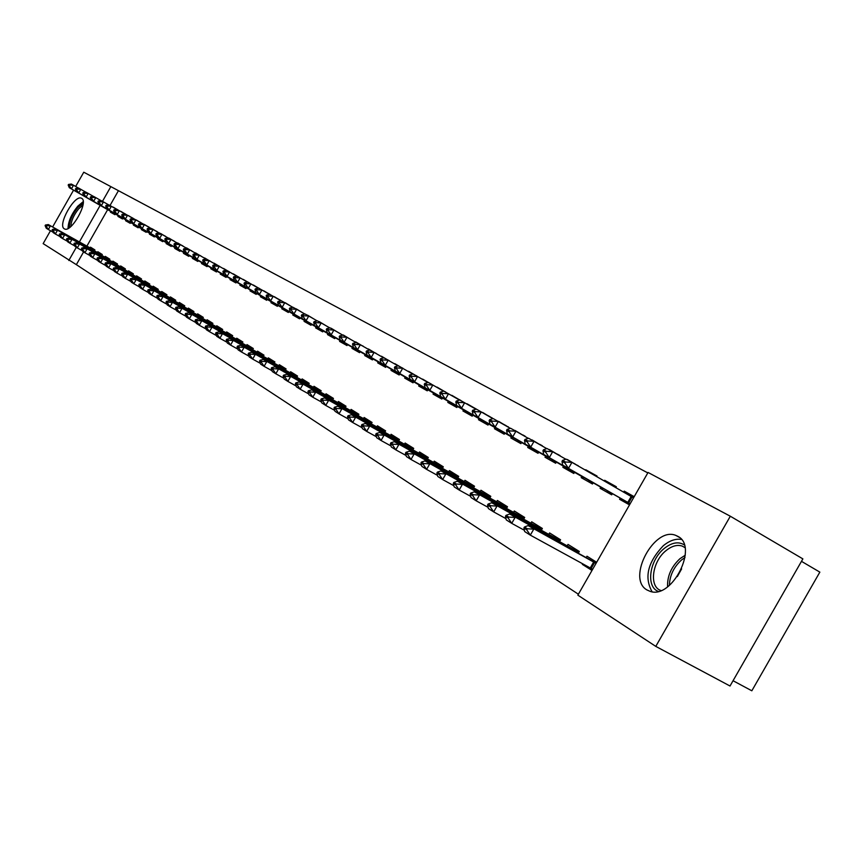 <?xml version="1.0" encoding="UTF-8"?>
<svg xmlns="http://www.w3.org/2000/svg" width="863" height="863" viewBox="0 0 863 863"><rect width="100%" height="100%" fill="white"/><g stroke="black" fill="none" stroke-linecap="round" stroke-linejoin="round"><path stroke-width="1.29" d="M647.034 589.99C626.139 578.706 654.499 525.653 676.107 535.535L677.757 536.311C698.825 546.203 672.245 599.44 650.195 591.382L647.034 589.99M64.304 228.803C57.163 225.34 74.714 194.132 81.489 198.253L81.64 198.328C88.986 201.424 71.413 232.988 64.574 228.954L64.304 228.803M647.8 472.902L110.842 186.624L102.47 201.338M648.059 472.46L730.314 516.225L655.783 646.387L577.854 595.157L648.059 472.46M655.783 646.387L730.022 686.009L802.881 558.89L730.314 516.225M801.468 561.338L819.85 572.126L751.835 690.788L733.054 680.724M75.653 186.473L83.765 172.212L110.842 186.624M611.91 485.394L612.881 484.984L604.683 480.281L604.283 480.993M600.756 487.153L600.098 488.296L611.705 494.844L612.406 493.625M604.683 480.281L616.333 486.754L615.826 487.649M573.151 558.566L574.758 559.44M578.329 553.183L579.321 551.457L568.005 544.413L567.271 545.696M575.319 464.121L567.185 459.731M563.496 466.182L562.859 467.293L573.809 473.474L574.478 472.288M567.315 459.504L578.124 465.923M541.425 530.109L542.363 528.458L531.694 521.813L530.982 523.043M539.634 444.521L531.899 440.108M528.318 446.387L527.692 447.466L538.037 453.302L538.695 452.158M532.018 439.893L542.212 445.998M506.581 508.329L507.487 506.743L497.412 500.464L496.721 501.662M506.311 425.761L498.523 421.554M495.038 427.66L494.434 428.717L504.219 434.229L504.855 433.118M498.641 421.349L508.264 427.163M473.647 487.746L474.521 486.214L464.974 480.281L464.316 481.435M474.251 408.242L466.894 404.013M463.517 409.925L462.935 410.95L472.212 416.182L472.827 415.103M467.034 403.776L481.274 411.953L478.08 417.541L473.064 414.715L538.62 452.266L478.08 417.541L474.747 412.557L475.276 411.619L472.773 410.227L472.244 411.155L474.747 412.557M442.46 468.253L443.302 466.786L434.262 461.155L433.614 462.277M444.283 391.392L436.894 387.368M433.625 393.107L433.053 394.1L441.856 399.062L442.449 398.016M437.045 387.109L445.761 392.212M412.902 449.774L413.701 448.361L405.125 443.021L404.499 444.111M415.653 375.47L408.404 371.554M405.222 377.12L404.671 378.091L413.032 382.805L413.614 381.791M408.566 371.273L416.84 376.139M384.822 432.234L385.599 430.864L377.444 425.793L376.84 426.851M388.533 360.281L381.306 356.505M378.221 361.921L377.681 362.87L385.632 367.358L386.203 366.365M381.468 356.225L389.342 360.863M358.134 415.556L358.889 414.24L351.122 409.407L350.54 410.432M362.46 345.934L355.502 342.19M352.492 347.455L351.975 348.372L359.547 352.654L360.108 351.683M355.675 341.888L363.15 346.333M332.719 399.677L333.452 398.404L326.063 393.798L325.48 394.801M337.703 332.201L330.982 328.393M327.983 333.657L327.465 334.553L334.693 338.63L335.232 337.692M331.079 328.22L338.199 332.492M308.512 384.553L309.213 383.312L302.158 378.922L301.608 379.903M314.078 319.094L307.508 315.34M304.574 320.486L304.078 321.37L310.982 325.265L311.5 324.337M307.606 315.168L314.391 319.278M285.405 370.119L286.084 368.922L279.353 364.725L278.814 365.685M291.5 306.57L285.081 302.881M282.223 307.908L281.726 308.76L288.328 312.482L288.835 311.586M285.178 302.708L291.651 306.656M263.334 356.333L263.992 355.168L257.562 351.165L257.034 352.093M270.022 294.391L263.625 290.971M260.831 295.869L260.356 296.71L266.667 300.27L267.174 299.396M263.733 290.788L269.979 294.477M242.233 343.15L242.881 342.018L236.721 338.188L236.203 339.094M249.224 282.827L243.086 279.58M240.367 284.348L239.892 285.178L245.944 288.587L246.43 287.724M243.204 279.375L249.17 282.913M222.039 330.529L222.665 329.439L216.764 325.772L216.257 326.656M229.299 271.748L223.398 268.652M220.745 273.312L220.292 274.121L226.084 277.39L226.559 276.548M223.528 268.436L229.245 271.834M202.697 318.447L203.301 317.379L197.649 313.862L197.152 314.736M210.194 261.133L204.52 258.177M201.931 262.73L201.489 263.517L207.044 266.645L207.508 265.826M204.65 257.951L210.141 261.219M184.143 306.861L184.736 305.826L179.31 302.449L178.824 303.301M191.856 250.939L186.408 248.123M183.873 252.568L183.431 253.334L188.77 256.343L189.234 255.545M186.537 247.886L191.791 251.047M166.343 295.739L166.915 294.736L161.705 291.489L161.241 292.32M174.25 241.144L169.051 238.361M166.527 242.805L166.095 243.56L171.23 246.451L171.672 245.664M169.137 238.21L174.175 241.262M149.245 285.06L149.795 284.078L144.801 280.971L144.337 281.78M157.325 231.737L152.32 229.062M149.849 233.409L149.428 234.153L154.358 236.937L154.801 236.171L106.796 208.781L154.369 236.009M152.406 228.911L157.239 231.867M132.805 274.801L133.355 273.841L128.544 270.842L128.091 271.64M141.036 222.676L136.225 220.119M133.797 224.38L133.387 225.114L138.134 227.789L138.565 227.034M136.311 219.968L140.949 222.827M116.99 264.93L117.53 263.992L112.891 261.111L112.449 261.888M125.362 213.959L120.723 211.511M118.339 215.685L117.94 216.397L122.514 218.975L122.934 218.242M120.809 211.349L125.318 214.046M101.769 255.416L102.287 254.509L97.832 251.726L97.4 252.492M118.296 190.939L110 205.523M107.659 209.644L86.883 246.138M83.603 251.91L76.354 264.661L578.393 594.219M94.369 250.799L94.887 249.892L90.507 247.174L90.076 247.929M117.746 209.731L113.182 207.325M110.831 211.457L110.432 212.169L114.919 214.693L115.329 213.959M113.269 207.163L117.702 209.806M109.31 260.13L109.838 259.202L105.297 256.376L104.855 257.142M133.129 218.285L128.404 215.772M125.998 219.989L125.588 220.712L130.248 223.344L130.669 222.589M128.49 215.621L133.042 218.436M124.822 269.817L125.362 268.868L120.647 265.933L120.194 266.71M149.105 227.163L144.197 224.542M141.748 228.857L141.327 229.59L146.171 232.32L146.602 231.554M144.283 224.402L149.019 227.303M140.939 279.882L141.5 278.911L136.591 275.858L136.127 276.656M165.696 236.386L160.604 233.668M158.102 238.059L157.681 238.814L162.708 241.651L163.15 240.874M160.691 233.517L165.631 236.527M157.702 290.346L158.274 289.353L153.172 286.182L152.697 287.001M182.967 245.987L177.67 243.15M175.113 247.638L174.682 248.393L179.914 251.349L180.367 250.55M177.756 242.999L182.902 246.106M175.146 301.241L175.728 300.227L170.421 296.915L169.946 297.757M200.928 255.977L195.372 253.096M192.816 257.595L192.373 258.371L197.821 261.446L198.274 260.637M195.502 252.87L200.874 256.084M193.323 312.6L193.916 311.543L188.382 308.102L187.897 308.954M219.644 266.387L213.862 263.366M211.241 267.962L210.788 268.76L216.462 271.964L216.937 271.133M213.992 263.139L219.59 266.473M212.266 324.423L212.881 323.345L207.109 319.752L206.602 320.626M239.148 277.228L233.139 274.056M230.453 278.771L229.99 279.59L235.912 282.924L236.386 282.072M233.258 273.851L239.105 277.314M232.028 336.775L232.665 335.664L226.635 331.91L226.128 332.805M259.504 288.555L253.247 285.211M250.486 290.054L250.011 290.885L256.192 294.369L256.689 293.496M253.355 285.017L259.461 288.63M252.665 349.666L253.323 348.523L247.023 344.607L246.505 345.524M280.766 300.367L274.24 296.861M271.413 301.823L270.928 302.676L277.379 306.311L277.886 305.426M274.337 296.678L280.658 300.551M274.24 363.14L274.919 361.964L268.339 357.865L267.8 358.814M302.665 312.762L296.171 309.04M293.269 314.121L292.773 314.995L299.526 318.803L300.044 317.886M296.268 308.868L302.891 312.891M296.818 377.25L297.519 376.031L290.626 371.748L290.076 372.708M325.75 325.567L319.105 321.791M316.138 326.991L315.631 327.886L322.697 331.867L323.237 330.939M319.213 321.619L326.16 325.804M320.475 392.029L321.187 390.766L313.97 386.279L313.398 387.271M349.936 338.986L343.129 335.146M340.098 340.475L339.569 341.381L346.98 345.556L347.519 344.607M343.237 334.973L350.529 339.332M345.276 407.519L346.009 406.225L338.436 401.511L337.854 402.525M375.286 353.053L368.242 349.267M365.2 354.596L364.671 355.534L372.438 359.914L372.999 358.932M368.415 348.965L376.085 353.517M371.306 423.787L372.072 422.449L364.121 417.498L363.528 418.544M401.878 367.811L394.682 363.938M391.554 369.429L391.004 370.389L399.159 374.984L399.742 373.981M394.844 363.657L402.924 368.404M398.684 440.896L399.472 439.504L391.112 434.294L390.497 435.373M429.893 383.28L422.471 379.353M419.245 385.017L418.684 385.998L427.261 390.831L427.854 389.796M422.622 379.094L431.122 384.067M427.487 458.889L428.307 457.455L419.504 451.975L418.868 453.075M458.965 399.752L451.705 395.578M448.372 401.403L447.8 402.417L456.829 407.509L457.444 406.441M451.845 395.33L460.799 400.572M457.843 477.865L458.706 476.376L449.418 470.594L448.76 471.727M490.206 416.807L482.503 412.665M479.062 418.674L478.48 419.709L488.005 425.081L488.631 423.992M482.633 412.438L491.975 418.124M489.893 497.897L490.777 496.333L480.971 490.238L480.292 491.414M522.622 435.081L514.984 430.702M511.446 436.894L510.842 437.962L520.896 443.636L521.543 442.503M515.103 430.497L525.006 436.451M523.755 519.062L524.682 517.444L514.305 510.982L513.614 512.201M557.142 454.229L549.3 449.774M545.653 456.149L545.028 457.239L555.664 463.237L556.333 462.083M549.418 449.558L559.904 455.826M559.612 541.479L560.572 539.785L549.591 532.946L548.868 534.208M593.82 474.402L585.481 470.173M581.856 476.516L581.209 477.649L592.482 484.003L593.161 482.795M585.729 469.742L597.034 476.031L596.7 476.624M582.665 563.766L582.331 564.359L591.986 570.454M596.678 562.266L586.98 556.225L586.236 557.53M632.493 495.901L624.219 491.133L623.636 492.147M620.227 498.113L619.558 499.267L629.505 504.877M624.219 491.133L634.197 496.678M76.354 264.661L43.15 243.625L50.475 230.745M52.621 226.98L73.571 190.14M100.184 205.362L79.374 241.942M76.322 247.293L68.813 260.497M582.331 564.359L590.68 568.922M94.585 250.421L48.306 224.563L94.509 250.561M46.505 225.674L45.459 225.016L45.113 225.621L46.16 226.279L46.505 225.674L50.399 225.879L48.328 229.536L53.031 232.158M46.16 226.279L48.328 229.536L46.235 228.21L45.113 225.621M48.306 224.563L45.459 225.016M78.479 188.091L73.517 185.243L71.435 188.9L69.288 187.692L115.157 213.938M69.612 185.038L68.544 184.434L68.188 185.049L69.267 185.642L69.612 185.038L73.517 185.243L71.359 184.046L68.544 184.434M115.221 213.981L71.435 188.9L69.267 185.642M69.288 187.692L68.188 185.049M101.802 254.919L55.329 228.975L101.91 255.178M53.528 230.097L52.46 229.429L52.114 230.043L53.182 230.712L53.528 230.097L57.465 230.313L55.361 234.002L60.162 236.678M53.182 230.712L55.361 234.002L53.236 232.654L52.114 230.043M55.329 228.975L52.46 229.429M109.536 259.741L62.492 233.463L109.45 259.871M60.68 234.617L59.601 233.927L59.245 234.553L60.334 235.232L60.68 234.617L64.66 234.822L62.546 238.555L67.433 241.273M60.334 235.232L62.546 238.555L60.378 237.174L59.245 234.553M62.492 233.463L59.601 233.927M119.029 216.084L76.505 191.748L119.029 216.084M76.861 189.083L75.761 188.468L75.415 189.083L76.505 189.698L76.861 189.083L80.798 189.288L78.695 192.988L76.505 189.698M85.847 192.19L78.598 188.069L75.761 188.468M76.505 191.748L75.415 189.083M93.366 196.365L88.22 193.42L86.095 197.142L83.862 195.89L130.399 222.514M84.24 193.204L83.118 192.578L82.772 193.204L83.884 193.83L84.24 193.204L88.22 193.42L85.976 192.169L83.118 192.578M130.464 222.557L86.095 197.142L83.884 193.83M83.862 195.89L82.772 193.204M69.439 227.616C69.159 221.64 71.942 214.941 77.799 207.53L83.193 203.301M82.945 205.146L78.749 208.717C73.733 214.941 71.122 220.863 70.895 226.462M83.204 201.662L77.756 206.214C71.435 214.11 68.199 221.532 68.048 228.468M658.264 591.382C645.675 586.894 649.483 560.141 664.111 548.555C671.727 542.493 678.447 541.274 684.283 544.898M682.266 546.096L684.952 547.627L682.266 546.096C677.196 544.434 671.748 545.966 665.912 550.713C652.115 561.597 648.836 586.851 660.939 590.529M677.326 576.581L681.63 568.89M681.414 539.429C675.578 538.49 669.526 540.605 663.237 545.783C647.746 562.169 644.035 577.498 652.115 591.781M117.217 264.531L69.784 238.037L117.141 264.671M67.983 239.213L66.872 238.512L66.516 239.137L67.627 239.838L67.983 239.213L71.996 239.429L69.849 243.193L74.833 245.966M67.627 239.838L69.849 243.193L67.648 241.791L66.516 239.137M69.784 238.037L66.872 238.512M125.049 269.407L77.217 242.697L124.973 269.547M75.415 243.895L74.294 243.193L73.938 243.819L75.059 244.531L75.415 243.895L79.472 244.121L77.314 247.918L82.395 250.745M75.059 244.531L77.314 247.918L75.059 246.484L73.938 243.819M77.217 242.697L74.294 243.193M101.025 200.626L95.782 197.616L93.636 201.381L91.359 200.108L138.242 226.926M91.758 197.411L90.626 196.775L90.27 197.4L91.402 198.037L91.758 197.411L95.782 197.616L93.495 196.354L90.626 196.775M138.544 227.066L93.636 201.381L91.402 198.037M91.359 200.108L90.27 197.4M108.835 204.973L103.484 201.91L101.327 205.707L99.008 204.402L146.225 231.424M99.428 201.694L98.274 201.047L97.907 201.672L99.072 202.32L99.428 201.694L103.484 201.91L101.154 200.615L98.274 201.047M146.581 231.597L101.327 205.707L99.072 202.32M99.008 204.402L97.907 201.672M133.042 274.391L84.79 247.454L132.956 274.531M82.999 248.684L81.856 247.961L81.489 248.598L82.632 249.321L82.999 248.684L87.098 248.9L84.908 252.74L90.097 255.621M82.632 249.321L84.908 252.74L82.611 251.284L81.489 248.598M84.79 247.454L81.856 247.961M107.249 206.063L106.063 205.394L105.707 206.03L106.883 206.699L107.249 206.063L111.349 206.279L109.159 210.108L106.883 206.699M116.807 209.407L108.975 204.952L106.063 205.394M106.796 208.781L105.707 206.03M141.176 279.461L92.514 252.309L141.101 279.612M90.734 253.549L89.558 252.816L89.191 253.463L90.367 254.197L90.734 253.549L94.865 253.776L92.665 257.649L97.951 260.594M90.367 254.197L92.665 257.649L90.324 256.171L89.191 253.463M92.514 252.309L89.558 252.816M124.93 213.927L119.364 210.734L117.152 214.607L114.736 213.247L162.665 240.68M115.221 210.507L114.013 209.838L113.646 210.486L114.855 211.155L115.221 210.507L119.364 210.734L116.937 209.385L114.013 209.838M163.129 240.906L117.152 214.607L114.855 211.155M114.736 213.247L113.646 210.486M149.482 284.639L100.399 257.25L149.396 284.779M98.619 258.522L97.422 257.778L97.055 258.425L98.253 259.18L98.619 258.522L102.794 258.749L100.572 262.665L105.966 265.675M148.986 284.337L149.558 284.51M98.253 259.18L100.572 262.665L98.177 261.144L97.055 258.425M100.399 257.25L97.422 257.778M133.215 218.533L127.541 215.275L125.308 219.191L122.848 217.81L171.133 245.437M123.355 215.06L122.125 214.369L121.759 215.016L122.988 215.707L123.355 215.06L127.541 215.275L125.07 213.905L122.125 214.369M171.651 245.707L125.308 219.191L122.988 215.707M122.848 217.81L121.759 215.016M157.951 289.925L108.436 262.298L157.864 290.065M106.667 263.603L105.448 262.827L105.07 263.485L106.289 264.261L106.667 263.603L110.885 263.83L108.63 267.778L114.143 270.842M157.4 289.58L158.037 289.763M106.289 264.261L108.63 267.778L106.203 266.236L105.07 263.485M108.436 262.298L105.448 262.827M141.672 223.237L135.879 219.914L133.625 223.862L131.111 222.46L179.763 250.302M131.651 219.687L130.399 218.986L130.022 219.644L131.284 220.345L131.651 219.687L135.879 219.914L133.355 218.512L130.399 218.986M180.345 250.594L133.625 223.862L131.284 220.345M131.111 222.46L130.022 219.644M166.591 295.308L116.645 267.444L166.505 295.448M114.876 268.771L113.636 267.994L113.258 268.652L114.499 269.439L114.876 268.771L119.137 269.008L116.861 272.999L122.492 276.128M165.976 294.919L166.699 295.114M114.499 269.439L116.861 272.999L114.38 271.424L113.258 268.652M116.645 267.444L113.636 267.994M184.725 253.053L139.547 227.196L184.725 253.053M189.105 255.761L188.566 255.254M140.119 224.423L138.835 223.7L138.458 224.369L139.741 225.081L140.119 224.423L144.391 224.65L142.115 228.641L139.741 225.081M150.302 228.037L141.812 223.215L138.835 223.7M139.547 227.196L138.458 224.369M175.405 300.799L125.016 272.697L175.318 300.95M123.258 274.056L121.985 273.258L121.607 273.927L122.87 274.725L123.258 274.056L127.562 274.294L125.264 278.318L131.014 281.521M174.725 300.378L175.534 300.572M122.87 274.725L125.264 278.318L122.729 276.71L121.607 273.927M125.016 272.697L121.985 273.258M159.116 232.945L153.075 229.472L150.777 233.506L148.156 232.039L197.551 260.313M148.76 229.245L147.454 228.512L147.077 229.191L148.382 229.914L148.76 229.245L153.075 229.472L150.442 228.015L147.454 228.512M198.253 260.68L150.777 233.506L148.382 229.914M148.156 232.039L147.077 229.191M184.402 306.408L133.56 278.059L184.315 306.559M131.812 279.45L130.518 278.63L130.13 279.31L131.424 280.13L131.812 279.45L136.16 279.688L133.841 283.754L139.709 287.023M183.657 305.944L184.553 306.138M131.424 280.13L133.841 283.754L131.252 282.115L130.13 279.31M133.56 278.059L130.518 278.63M168.102 237.94L161.942 234.402L159.612 238.479L156.947 236.98L206.71 265.47M207.347 266.128L206.786 265.513M157.584 234.175L156.246 233.431L155.858 234.1L157.195 234.855L157.584 234.175L161.942 234.402L159.256 232.913L156.246 233.431M207.487 265.869L159.612 238.479L157.195 234.855M156.947 236.98L155.858 234.1M193.582 312.136L142.287 283.528L193.495 312.277M140.54 284.952L139.223 284.121L138.835 284.812L140.151 285.642L140.54 284.952L144.941 285.189L142.6 289.31L148.587 292.643M192.773 311.629L193.765 311.813M140.151 285.642L142.6 289.31L139.946 287.627L138.835 284.812M142.287 283.528L139.223 284.121M177.293 243.053L170.993 239.439L168.641 243.56L165.912 242.028L216.074 270.734M216.742 271.478L216.138 270.777M166.591 239.202L165.221 238.436L164.833 239.127L166.203 239.892L166.591 239.202L170.993 239.439L168.253 237.918L165.221 238.436M216.915 271.176L168.641 243.56L166.203 239.892M165.912 242.028L164.833 239.127M202.956 317.983L151.198 289.116L202.881 318.123M149.461 290.572L148.112 289.731L147.713 290.421L149.062 291.273L149.461 290.572L153.905 290.82L151.532 294.984L157.659 298.382M202.082 317.433L203.172 317.606M149.062 291.273L151.532 294.984L148.835 293.269L147.713 290.421M151.198 289.116L148.112 289.731M221.694 273.851L175.081 247.174L221.694 273.851M226.333 276.947L225.621 276.106M175.782 244.337L174.391 243.56L174.002 244.251L175.394 245.038L175.782 244.337L180.238 244.574L177.864 248.738L175.394 245.038M186.667 248.274L177.444 243.021L174.391 243.56M175.081 247.174L174.002 244.251M212.535 323.949L160.291 294.833L212.449 324.1M158.576 296.322L157.195 295.448L156.796 296.149L158.177 297.023L158.576 296.322L163.064 296.57L160.669 300.766L166.937 304.251M211.586 323.355L212.783 323.506M158.177 297.023L160.669 300.766L157.907 299.019L156.796 296.149M160.291 294.833L157.195 295.448M231.424 279.332L184.434 252.438L231.424 279.332M236.128 282.535L235.372 281.597M185.178 249.59L183.765 248.792L183.366 249.493L184.779 250.292L185.178 249.59L189.677 249.828L187.282 254.035L184.779 250.292M196.257 253.603L186.829 248.242L183.765 248.792M184.434 252.438L183.366 249.493M222.32 330.044L169.59 300.658L222.233 330.195M167.875 302.19L166.473 301.306L166.074 302.007L167.476 302.902L167.875 302.19L172.427 302.438L170 306.689L176.408 310.238M221.284 329.407L222.611 329.526M167.476 302.902L170 306.689L167.185 304.898L166.074 302.007M169.59 300.658L166.473 301.306M206.041 259.051L199.331 255.2L196.904 259.45L194.002 257.81L245.329 287.206M246.128 288.264L245.405 287.25M194.779 254.952L193.334 254.143L192.924 254.844L194.38 255.664L194.779 254.952L199.331 255.2L196.408 253.571L193.334 254.143M246.397 287.778L196.904 259.45L194.38 255.664M194.002 257.81L192.924 254.844M232.309 336.279L179.094 306.624L232.223 336.43M177.39 308.188L175.955 307.282L175.545 307.994L176.991 308.9L177.39 308.188L181.985 308.436L179.536 312.73L186.084 316.365M231.198 335.578L232.654 335.675M176.991 308.9L179.536 312.73L176.656 310.907L175.545 307.994M179.094 306.624L175.955 307.282M216.052 264.617L209.191 260.68L206.742 264.973L203.765 263.301L255.502 292.924M256.333 294.121L255.577 292.978M204.596 260.432L203.107 259.601L202.697 260.313L204.186 261.144L204.596 260.432L209.191 260.68L206.203 259.019L203.107 259.601M256.656 293.549L206.742 264.973L204.186 261.144M203.765 263.301L202.697 260.313M242.525 342.643L188.803 312.719L242.438 342.794M187.12 314.315L185.642 313.388L185.232 314.11L186.71 315.038L187.12 314.315L191.759 314.574L189.288 318.911L195.977 322.633M241.327 341.899L242.805 341.975M186.71 315.038L189.288 318.911L186.343 317.045L185.232 314.11M188.803 312.719L185.642 313.388M261.888 296.473L213.754 268.922L261.888 296.473M266.764 300.108L265.901 298.781M214.617 266.031L213.107 265.178L212.686 265.901L214.207 266.753L214.617 266.031L219.267 266.279L216.796 270.626L214.207 266.753M226.289 270.313L216.225 264.585L213.107 265.178M213.754 268.922L212.686 265.901M252.956 349.148L198.738 318.943L252.87 349.299M197.055 320.583L195.556 319.634L195.135 320.367L196.645 321.316L197.055 320.583L201.759 320.842L199.256 325.232L206.106 329.03M251.683 348.35L253.172 348.425M196.645 321.316L199.256 325.232L196.235 323.323L195.135 320.367M198.738 318.943L195.556 319.634M272.492 302.438L223.959 274.661L272.492 302.438M277.411 306.257L276.527 304.758M224.876 271.759L223.323 270.896L222.902 271.618L224.456 272.492L224.876 271.759L229.569 272.007L227.066 276.408L224.456 272.492M236.753 276.138L226.462 270.281L223.323 270.896M223.959 274.661L222.902 271.618M263.636 355.804L208.889 325.319L263.549 355.955M207.228 326.991L205.685 326.02L205.265 326.764L206.807 327.735L207.228 326.991L211.974 327.25L209.45 331.694L216.462 335.588M262.266 354.952L263.765 355.027M206.807 327.735L209.45 331.694L206.365 329.742L205.265 326.764M208.889 325.319L205.685 326.02M247.465 282.093L240.119 277.875L237.584 282.32L234.402 280.529L287.39 310.874M288.274 312.46L287.465 310.917M235.362 277.616L233.776 276.732L233.355 277.465L234.941 278.361L235.362 277.616L240.119 277.875L236.926 276.095L233.776 276.732M288.814 311.64L237.584 282.32L234.941 278.361M234.402 280.529L233.355 277.465M274.553 362.611L219.278 331.834L274.466 362.762M217.627 333.55L216.052 332.557L215.631 333.301L217.206 334.305L217.627 333.55L222.438 333.808L219.871 338.307L227.055 342.287M273.086 361.694L274.596 361.77M217.206 334.305L219.871 338.307L216.721 336.311L215.631 333.301M219.278 331.834L216.052 332.557M294.423 314.779L245.081 286.538L294.423 314.779M299.385 318.727L298.501 317.12M246.084 283.603L244.466 282.697L244.035 283.452L245.664 284.359L246.084 283.603L250.896 283.862L248.339 288.361L245.664 284.359M258.415 288.188L247.638 282.05L244.466 282.697M245.081 286.538L244.035 283.452M285.718 369.569L229.903 338.501L285.631 369.72M228.274 340.259L226.656 339.245L226.225 340L227.843 341.014L228.274 340.259L233.139 340.529L230.54 345.071L237.897 349.148M284.154 368.598L285.675 368.663M227.843 341.014L230.54 345.071L227.314 343.032L226.225 340M229.903 338.501L226.656 339.245M269.623 294.423L261.931 290L259.332 294.553L256.009 292.676L309.86 323.517M310.756 325.124L309.936 323.56M257.066 289.741L255.405 288.814L254.973 289.569L256.635 290.497L257.066 289.741L261.931 290L258.587 288.145L255.405 288.814M311.467 324.391L259.332 294.553L256.635 290.497M256.009 292.676L254.973 289.569M297.142 376.689L240.777 345.319L297.055 376.851M239.17 347.131L237.519 346.085L237.077 346.85L238.727 347.897L239.17 347.131L244.089 347.401L241.467 351.996L248.986 356.16M295.48 375.653L297.012 375.718M238.727 347.897L241.467 351.996L238.166 349.903L237.077 346.85M240.777 345.319L237.519 346.085M317.357 327.692L267.196 298.965L317.357 327.692M322.374 331.683L321.478 330.054M268.296 296.009L266.591 295.06L266.16 295.826L267.864 296.775L268.296 296.009L273.226 296.279L270.594 300.885L267.864 296.775M281.101 300.799L269.806 294.38L266.591 295.06M267.196 298.965L266.16 295.826M308.835 383.981L251.91 352.298L308.749 384.132M250.313 354.154L248.63 353.096L248.188 353.862L249.871 354.93L250.313 354.154L255.297 354.434L252.643 359.084L260.356 363.355M307.066 382.881L308.609 382.935M249.871 354.93L252.643 359.084L249.267 356.937L248.188 353.862M251.91 352.298L248.63 353.096M292.848 307.336L284.779 302.708L282.125 307.368L278.641 305.405L333.377 336.753M334.272 338.393L333.452 336.797M279.795 302.438L278.059 301.467L277.616 302.233L279.353 303.215L279.795 302.438L284.779 302.708L281.284 300.766L278.059 301.467M335.2 337.746L282.125 307.368L279.353 303.215M278.641 305.405L277.616 302.233M320.809 391.446L263.301 359.45L320.712 391.597M261.737 361.36L260.011 360.27L259.558 361.047L261.295 362.147L261.737 361.36L266.775 361.629L264.089 366.344L271.996 370.712M318.922 390.27L320.475 390.324M261.295 362.147L264.089 366.344L260.626 364.154L259.558 361.047M263.301 359.45L260.011 360.27M304.887 314.035L296.624 309.288L293.938 314.003L290.367 311.996L345.545 343.603M346.441 345.254L345.621 343.647M291.575 309.019L289.795 308.015L289.342 308.803L291.133 309.795L291.575 309.019L296.624 309.288L293.042 307.304L289.795 308.015M347.487 344.661L293.938 314.003L291.133 309.795M290.367 311.996L289.342 308.803M333.064 399.084L274.984 366.786L332.967 399.245M273.442 368.728L271.662 367.616L271.209 368.404L272.988 369.526L273.442 368.728L278.544 369.008L275.826 373.776L283.927 378.264M331.068 397.843L332.633 397.897M272.988 369.526L275.826 373.776L272.277 371.532L271.209 368.404M274.984 366.786L271.662 367.616M362.611 345.858L363.226 346.203M317.217 320.896L308.749 316.031L306.031 320.799L302.374 318.749L358.005 350.615M358.911 352.287L358.091 350.669M303.647 315.75L301.813 314.736L301.36 315.524L303.193 316.548L303.647 315.75L308.749 316.031L305.081 313.992L301.813 314.736M360.065 351.748L306.031 320.799L303.193 316.548M302.374 318.749L301.36 315.524M345.621 406.915L286.948 374.283L345.524 407.066M285.426 376.29L283.603 375.146L283.15 375.944L284.963 377.088L285.426 376.29L290.594 376.57L287.843 381.403L296.149 385.998M343.506 405.588L345.081 405.642M284.963 377.088L287.843 381.403L284.207 379.094L283.15 375.944M286.948 374.283L283.603 375.146M375.416 352.978L376.16 353.388M329.849 327.929L321.176 322.945L318.425 327.767L314.671 325.664L370.777 357.8M371.673 359.483L370.853 357.854M316.009 322.665L314.132 321.608L313.668 322.417L315.545 323.463L316.009 322.665L321.176 322.945L317.411 320.853L314.132 321.608M372.956 358.997L318.425 327.767L315.545 323.463M314.671 325.664L313.668 322.417M358.49 414.93L299.202 381.975L358.393 415.092M297.713 384.035L295.847 382.859L295.383 383.668L297.25 384.844L297.713 384.035L302.945 384.326L300.151 389.213L308.684 393.916M356.246 413.539L357.832 413.582M297.25 384.844L300.151 389.213L296.43 386.851L295.383 383.668M299.202 381.975L295.847 382.859M388.426 360.335L389.407 360.756M379.623 362.73L327.282 332.751L379.623 362.73M384.747 366.861L383.852 365.157M328.674 329.742L326.753 328.663L326.29 329.483L328.21 330.551L328.674 329.742L333.905 330.022L331.122 334.909L328.21 330.551M342.805 335.135L330.054 327.875L326.753 328.663M327.282 332.751L326.29 329.483M371.673 423.15L311.77 389.86L371.586 423.312M310.302 391.975L308.393 390.766L307.929 391.597L309.839 392.805L310.302 391.975L315.61 392.266L312.784 397.217L321.532 402.05M369.299 421.673L370.896 421.716M309.839 392.805L312.784 397.217L308.965 394.79L307.929 391.597M311.77 389.86L308.393 390.766M401.985 367.746L402.978 368.296M392.999 370.259L340.205 340.022L392.999 370.259M398.156 374.413L397.25 372.708M341.672 336.991L339.698 335.89L339.224 336.721L341.198 337.821L341.672 336.991L346.969 337.282L344.143 342.233L341.198 337.821M356.095 342.525L343.021 335.092L339.698 335.89M340.205 340.022L339.224 336.721M385.189 431.586L324.661 397.951L385.103 431.748M323.226 400.119L321.273 398.889L320.788 399.72L322.751 400.95L323.226 400.119L328.598 400.421L325.739 405.427L334.715 410.389M382.687 430.022L384.294 430.054M322.751 400.95L325.739 405.427L321.813 402.945L320.788 399.72M324.661 397.951L321.273 398.889M415.772 375.416L416.905 376.041M369.731 350.108L360.367 344.736L357.498 349.742L353.463 347.476L410.993 380.432M411.888 382.158L411.068 380.486M354.995 344.434L352.967 343.312L352.492 344.143L354.52 345.276L354.995 344.434L360.367 344.736L356.311 342.482L352.967 343.312M413.571 381.856L357.498 349.742L354.52 345.276M353.463 347.476L352.492 344.143M399.062 440.227L337.886 406.246L398.965 440.389M336.484 408.479L334.477 407.207L333.992 408.048L335.998 409.321L336.484 408.479L341.921 408.782L339.019 413.852L348.242 418.943M396.408 438.577L398.026 438.598M335.998 409.321L339.019 413.852L335.006 411.306L333.992 408.048M337.886 406.246L334.477 407.207M429.796 383.334L431.176 383.97M383.711 357.897L374.1 352.374L371.209 357.444L367.055 355.114L425.071 388.361M425.977 390.108L425.157 388.415M368.663 352.072L366.592 350.917L366.106 351.759L368.177 352.924L368.663 352.072L374.1 352.374L369.947 350.054L366.592 350.917M427.811 389.871L371.209 357.444L368.177 352.924M367.055 355.114L366.106 351.759M413.291 449.094L351.457 414.758L413.194 449.256M350.087 417.056L348.026 415.75L347.53 416.602L349.601 417.908L350.087 417.056L355.599 417.358L352.665 422.503L362.136 427.724M410.486 447.347L412.115 447.368M349.601 417.908L352.665 422.503L348.533 419.882L347.53 416.602M351.457 414.758L348.026 415.75M444.402 391.327L445.826 392.115M435.211 394.013L381.014 362.967L435.211 394.013M440.421 398.253L439.515 396.495M382.697 359.914L380.561 358.717L380.076 359.58L382.201 360.766L382.697 359.914L388.21 360.216L385.276 365.351L382.201 360.766M398.07 365.88L383.938 357.843L380.561 358.717M381.014 362.967L380.076 359.58M427.886 458.199L365.383 423.496L427.789 458.361M364.046 425.858L361.931 424.52L361.435 425.383L363.56 426.721L364.046 425.858L369.634 426.171L366.656 431.381L376.397 436.743M424.93 456.354L426.559 456.365M363.56 426.721L366.656 431.381L362.428 428.684L361.435 425.383M365.383 423.496L361.931 424.52M459.278 399.601L460.853 400.475M450.022 402.341L395.34 371.014L450.022 402.341M455.243 406.613L454.348 404.833M397.099 367.951L394.909 366.732L394.413 367.606L396.602 368.825L397.099 367.951L402.687 368.264L399.709 373.474L396.602 368.825M412.816 374.089L398.296 365.826L394.909 366.732M395.34 371.014L394.413 367.606M442.87 467.541L379.688 432.471L442.784 467.703M378.393 434.898L376.214 433.528L375.718 434.402L377.886 435.772L378.393 434.898L384.057 435.211L381.036 440.497L391.047 446.009M439.752 465.589L441.392 465.599M377.886 435.772L381.036 440.497L376.689 437.735L375.718 434.402M379.688 432.471L376.214 433.528M474.553 408.08L476.279 409.051M427.962 382.514L417.552 376.527L414.531 381.813L410.044 379.289L469.558 413.399M470.454 415.189L469.645 413.453M411.888 376.214L409.645 374.963L409.138 375.837L411.381 377.099L411.888 376.214L417.552 376.527L413.053 374.024L409.645 374.963M472.784 415.179L414.531 381.813L411.381 377.099M410.044 379.289L409.138 375.837M458.264 477.131L394.38 441.694L458.167 477.304M393.129 444.186L390.896 442.773L390.389 443.668L392.622 445.081L393.129 444.186L398.868 444.51L395.815 449.86L406.106 455.524M454.974 475.082L456.624 475.082M392.622 445.081L395.815 449.86L391.338 447.023L390.389 443.668M394.38 441.694L390.896 442.773M489.936 416.948L492.126 417.854M443.528 391.176L432.827 385.017L429.774 390.378L425.157 387.778L485.179 422.19M486.074 424.003L485.265 422.244M427.088 384.704L424.779 383.42L424.272 384.305L426.57 385.599L427.088 384.704L432.827 385.017L428.199 382.449L424.779 383.42M488.577 424.067L429.774 390.378L426.57 385.599M425.157 387.778L424.272 384.305M474.078 486.991L409.483 451.166L473.981 487.153M408.275 453.733L405.977 452.288L405.459 453.183L407.757 454.639L408.275 453.733L414.089 454.057L410.993 459.483L421.586 465.308M470.605 484.823L472.266 484.812M407.757 454.639L410.993 459.483L406.397 456.57L405.459 453.183M409.483 451.166L405.977 452.288M506.063 425.891L508.404 426.905M496.84 428.695L440.68 396.516L496.84 428.695M502.115 433.043L501.23 431.22M442.708 393.431L440.335 392.104L439.817 393.01L442.19 394.337L442.708 393.431L448.523 393.755L445.427 399.181L442.19 394.337M459.526 400.076L443.776 391.112L440.335 392.104M440.68 396.516L439.817 393.01M490.324 497.12L425.006 460.907L490.238 497.293M423.841 463.55L421.478 462.061L420.95 462.967L423.312 464.467L423.841 463.55L429.742 463.873L426.602 469.386L437.498 475.373M486.656 494.833L488.339 494.823M423.312 464.467L426.602 469.386L421.878 466.387L420.95 462.967M425.006 460.907L421.478 462.061M522.87 434.941L525.136 436.203M513.312 437.973L456.646 405.491L513.312 437.973M518.598 442.341L517.714 440.497M458.76 402.395L456.322 401.036L455.804 401.953L458.242 403.312L458.76 402.395L464.672 402.73L461.522 408.231L458.242 403.312M475.988 409.235L459.774 400.011L456.322 401.036M456.646 405.491L455.804 401.953M507.034 507.541L440.961 470.918L506.937 507.703M439.85 473.647L437.422 472.104L436.894 473.032L439.321 474.574L439.85 473.647L445.837 473.981L442.654 479.558L453.884 485.729M503.172 505.125L504.855 505.103M439.321 474.574L442.654 479.558L437.789 476.473L436.894 473.032M440.961 470.918L437.422 472.104M539.871 444.391L542.342 445.772M535.545 451.899L534.661 450.033M492.913 418.663L481.274 411.953L475.276 411.619M472.773 410.227L476.236 409.159M473.064 414.715L472.244 411.155M524.219 518.253L457.39 481.22L524.121 518.415M456.333 484.024L453.83 482.449L453.291 483.388L455.793 484.974L456.333 484.024L462.406 484.37L459.17 490.033L470.734 496.376M520.141 515.707L521.845 515.675M455.793 484.974L459.17 490.033L454.165 486.861L453.291 483.388M457.39 481.22L453.83 482.449M557.347 454.111L560.033 455.599M547.649 457.293L489.957 424.218L547.649 457.293M552.967 461.716L552.083 459.839M492.277 421.112L489.688 419.677L489.148 420.615L491.737 422.061L492.277 421.112L498.35 421.457L495.114 427.12L491.737 422.061M510.346 428.35L493.172 418.577L489.688 419.677M489.957 424.218L489.148 420.615M541.899 529.267L474.294 491.824L541.802 529.44M473.291 494.726L470.713 493.097L470.173 494.057L472.741 495.675L473.291 494.726L479.461 495.071L476.171 500.81L488.091 507.347M537.606 526.592L539.321 526.559M472.741 495.675L476.171 500.81L471.025 497.541L470.173 494.057M474.294 491.824L470.713 493.097M575.146 464.218L578.232 465.729M528.285 438.339L515.934 431.23L512.654 436.98L507.336 433.992L570.001 469.936M570.885 471.824L570.087 469.979M509.763 430.885L507.11 429.407L506.559 430.357L509.213 431.845L509.763 430.885L515.934 431.23L510.605 428.264L507.11 429.407M574.424 472.385L512.654 436.98L509.213 431.845M507.336 433.992L506.559 430.357M560.098 540.616L491.694 502.751L560.001 540.788M490.756 505.729L488.102 504.057L487.552 505.028L490.206 506.7L490.756 505.729L497.012 506.085L493.69 511.91L505.977 518.652M555.578 537.789L557.293 537.746M490.206 506.7L493.69 511.91L488.382 508.555L487.552 505.028M491.694 502.751L488.102 504.057M593.291 474.672L596.969 476.139M583.992 477.746L525.233 444.057L583.992 477.746M589.321 482.223L588.447 480.313M527.778 440.95L525.038 439.418L524.488 440.389L527.228 441.921L527.778 440.95L534.046 441.295L530.713 447.131L527.228 441.921M546.764 448.62L528.555 438.242L525.038 439.418M525.233 444.057L524.488 440.389M578.836 552.298L509.623 513.992L578.739 552.471M508.749 517.077L506.02 515.351L505.459 516.333L508.188 518.059L508.749 517.077L515.103 517.433L511.727 523.356L524.402 530.292M574.078 549.321L575.804 549.267M508.188 518.059L511.727 523.356L506.257 519.882L505.459 516.333M509.623 513.992L506.02 515.351M612.881 484.984L616.268 486.861M602.967 488.426L543.679 454.423L602.967 488.426M608.307 492.924L607.433 491.004M546.344 451.317L543.517 449.742L542.956 450.723L545.772 452.298L546.344 451.317L552.698 451.673L549.321 457.595L545.772 452.298M565.815 459.224L547.045 448.523L543.517 449.742M543.679 454.423L542.956 450.723M592.255 570.001L590.572 568.091M596.193 563.118L528.102 525.589L596.042 563.377M527.304 528.771L524.477 526.991L523.906 527.994L526.732 529.774L527.304 528.771L533.755 529.138L530.324 535.146L592.665 569.267M593.129 561.198L594.866 561.133M526.732 529.774L530.324 535.146L524.682 531.565L523.906 527.994M528.102 525.589L524.477 526.991M630.918 496.333L632.503 495.891L634.132 496.797M633.539 497.843L571.932 462.363L568.49 468.372L562.676 465.103L626.991 502.007M627.854 503.949L627.077 502.061M565.47 462.007L562.568 460.378L561.996 461.381L564.898 463L565.47 462.007L571.932 462.363L566.096 459.127L562.568 460.378M630.163 503.744L568.49 468.372L564.898 463M562.676 465.103L561.996 461.381M667.574 586.84C667.175 576.117 671.317 566.721 679.99 558.663L685.276 555.2M685.006 557.498L681.5 559.99C673.733 567.077 669.699 575.556 669.386 585.416M410.216 448.296L410.529 447.757M409.418 447.854L409.731 447.304M424.747 457.379L425.06 456.818M423.938 456.926L424.251 456.365M439.655 466.7L439.99 466.128M438.836 466.247L439.17 465.675M454.974 476.279L455.319 475.686M454.143 475.826L454.488 475.222M470.713 486.117L471.058 485.513M469.871 485.664L470.227 485.038M486.872 496.236L487.239 495.599M486.031 495.761L486.398 495.125M503.496 506.624L503.873 505.977M502.644 506.16L503.021 505.502M520.583 517.325L520.972 516.646M519.72 516.84L520.109 516.16M538.178 528.318L538.577 527.617M537.304 527.843L537.703 527.131M556.279 539.645L556.689 538.922M555.394 539.159L555.804 538.426M574.909 551.306L575.341 550.551M574.014 550.81L574.456 550.055M591.187 568.437L594.564 562.536M590.281 567.94L593.658 562.04M631.166 496.484L627.789 502.385M632.061 496.991L628.685 502.892M676.107 535.535L679.354 537.39M189.191 255.61L188.641 255.297M226.527 276.624L225.696 276.149M236.354 282.147L235.448 281.64M267.131 299.472L265.977 298.825M277.843 305.502L276.602 304.812M300 317.972L298.576 317.174M323.183 331.025L321.554 330.108M386.149 366.462L383.927 365.211M399.688 374.078L397.336 372.751M442.395 398.113L439.601 396.549M457.379 406.549L454.423 404.887M504.79 433.237L501.306 431.273M521.479 442.622L517.789 440.551M538.62 452.277L534.736 450.087M556.257 462.201L552.158 459.893M593.086 482.935L588.534 480.367M612.331 493.755L607.52 491.047"/></g></svg>
